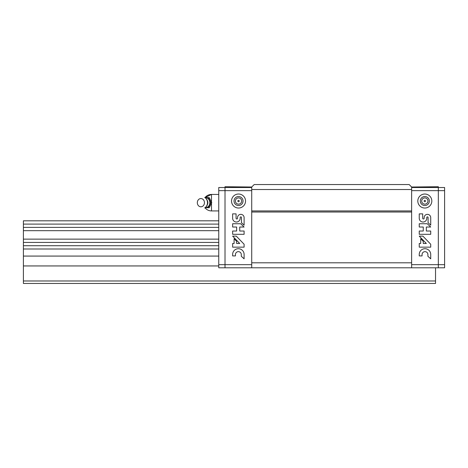 <?xml version="1.0" encoding="UTF-8"?>
<svg xmlns="http://www.w3.org/2000/svg" width="468" height="468" viewBox="0 0 468 468"><rect width="100%" height="100%" fill="white"/><g stroke="black" fill="none" stroke-linecap="round" stroke-linejoin="round"><path stroke-width="0.7" d="M435.532 267.795L435.532 283.456L23.4 283.456L23.4 242.465M218.749 227.389L23.4 227.389L23.4 242.424L218.749 242.424M23.4 227.389L23.4 220.814L218.749 220.814M218.749 230.677L23.4 230.677M218.749 239.136L23.4 239.136M218.749 245.712L23.4 245.712M218.749 248.999L23.4 248.999M218.749 256.072L23.4 256.072M218.749 265.941L23.4 265.941M435.532 280.981L23.4 280.981M218.749 224.102L23.4 224.102M411.629 187.51L438.335 187.51L438.335 267.795L444.6 267.795L444.6 187.51L438.335 187.51L438.335 186.726L411.629 187.019L409.155 184.544L254.194 184.544L251.72 187.019L251.72 267.795L411.629 267.795L411.629 262.805L251.72 262.805M411.629 187.019L411.629 189.528L251.72 189.528M411.629 189.528L411.629 262.805M411.629 210.922L251.72 210.922M411.629 212.016L251.72 212.016M438.335 187.51L438.335 267.795L411.629 267.795M444.6 190.64L411.629 190.64M431.824 201.029A7.008 7.008 0 0 0 421.317 194.963A7.008 7.008 0 0 0 421.317 207.096A7.008 7.008 0 0 0 431.824 201.029M444.6 264.666L411.629 264.666M423.259 231.028L419.246 231.028L419.246 234.31L430.718 234.31L430.718 231.028L426.336 231.028L426.336 227.021L430.718 227.021L427.266 223.739L419.246 223.739L419.246 227.021L423.259 227.021L423.259 231.028M419.246 254.452L419.246 255.908L422.066 255.908L422.066 254.452A2.919 2.919 0 0 1 424.985 251.644A2.919 2.919 0 0 1 427.898 254.452L427.898 256.271L430.718 258.827L430.718 254.452A5.733 5.733 0 0 0 424.979 248.713A5.733 5.733 0 0 0 419.246 254.452M419.246 243.483L419.246 247.157L430.718 247.157L430.718 244.237L422.896 236.135L419.246 236.135L426.336 243.483L423.259 243.483L423.259 241.383L420.709 238.744L420.709 243.483L419.246 243.483M422.692 213.87L419.246 213.87L419.246 218.246A3.773 3.773 0 0 0 423.019 222.025A3.773 3.773 0 0 0 426.793 218.246L426.793 217.515A0.643 0.643 0 0 1 427.436 216.877A0.643 0.643 0 0 1 428.08 217.515L428.08 222.68L430.718 225.196L430.718 217.515A3.282 3.282 0 0 0 427.436 214.356A3.282 3.282 0 0 0 424.154 217.515L424.154 218.246A0.731 0.731 0 0 1 423.423 218.977A0.731 0.731 0 0 1 422.692 218.246L422.692 213.87M425.494 201.029A0.673 0.673 0 0 0 424.482 200.444A0.673 0.673 0 0 0 424.482 201.614A0.673 0.673 0 0 0 425.494 201.029M429.314 201.029A4.493 4.493 0 0 0 422.569 197.133A4.493 4.493 0 0 0 422.569 204.925A4.493 4.493 0 0 0 429.314 201.029M218.749 264.666L225.014 264.666L225.014 267.795L225.014 187.51L218.749 187.51L218.749 267.795L251.72 267.795M251.72 264.666L225.014 264.666L225.014 186.726L251.72 187.019M231.525 201.029A7.008 7.008 0 0 1 242.038 194.963A7.008 7.008 0 0 1 242.038 207.096A7.008 7.008 0 0 1 231.525 201.029M218.749 190.64L251.72 190.64M236.644 231.028L232.631 231.028L232.631 234.31L244.103 234.31L244.103 231.028L239.727 231.028L239.727 227.021L244.103 227.021L240.657 223.739L232.631 223.739L232.631 227.021L236.644 227.021L236.644 231.028M232.631 254.452L232.631 255.908L235.451 255.908L235.451 254.452A2.919 2.919 0 0 1 238.37 251.644A2.919 2.919 0 0 1 241.289 254.452L241.289 256.271L244.103 258.827L244.103 254.452A5.733 5.733 0 0 0 238.364 248.713A5.733 5.733 0 0 0 232.631 254.452M232.631 243.483L232.631 247.157L244.103 247.157L244.103 244.237L236.281 236.135L232.631 236.135L239.727 243.483L236.644 243.483L236.644 241.383L234.094 238.744L234.094 243.483L232.631 243.483M236.077 213.87L232.631 213.87L232.631 218.246A3.773 3.773 0 0 0 236.404 222.025A3.773 3.773 0 0 0 240.178 218.246L240.178 217.515A0.643 0.643 0 0 1 240.821 216.877A0.643 0.643 0 0 1 241.465 217.515L241.465 222.68L244.103 225.196L244.103 217.515A3.282 3.282 0 0 0 240.821 214.356A3.282 3.282 0 0 0 237.539 217.515L237.539 218.246A0.731 0.731 0 0 1 236.808 218.977A0.731 0.731 0 0 1 236.077 218.246L236.077 213.87M225.014 187.51L251.72 187.51M234.035 201.029A4.493 4.493 0 0 1 240.78 197.133A4.493 4.493 0 0 1 240.78 204.925A4.493 4.493 0 0 1 234.035 201.029M237.861 201.029A0.673 0.673 0 0 1 238.873 200.444A0.673 0.673 0 0 1 238.873 201.614A0.673 0.673 0 0 1 237.861 201.029M210.834 202.679L208.295 207.757L209.225 207.757L211.764 202.679L209.225 197.601L208.295 197.601L210.834 202.679L211.764 202.679M211.495 201.848L211.495 194.436A8.243 8.243 0 0 0 205.002 197.601L211.495 194.436L218.749 194.436M208.295 207.757L204.966 207.757M204.966 197.601L208.295 197.601M204.457 202.679A4.124 3.568 -90 0 0 199.105 199.111A4.124 3.568 -90 0 0 199.105 206.248A4.124 3.568 -90 0 0 204.457 202.679M207.494 202.679A5.873 5.084 -90 0 0 204.715 197.443C206.581 198.526 207.605 200.269 207.769 202.679C207.593 205.101 206.575 206.844 204.715 207.915A5.873 5.084 -90 0 0 207.494 202.679M205.066 207.687A5.031 4.358 -90 0 0 209.822 202.679A5.031 4.358 -90 0 0 205.066 197.666M427.939 201.029A3.118 3.118 0 0 0 423.259 198.327A3.118 3.118 0 0 0 423.259 203.732A3.118 3.118 0 0 0 427.939 201.029M235.416 201.029A3.118 3.118 0 0 1 240.096 198.327A3.118 3.118 0 0 1 240.096 203.732A3.118 3.118 0 0 1 235.416 201.029M211.495 203.504L211.495 210.922L218.749 210.922M207.535 204.323A3.709 3.212 -90 0 0 207.868 202.679A3.709 3.212 -90 0 0 207.535 201.035M205.002 207.757A8.243 8.243 0 0 0 211.495 210.922"/></g></svg>
